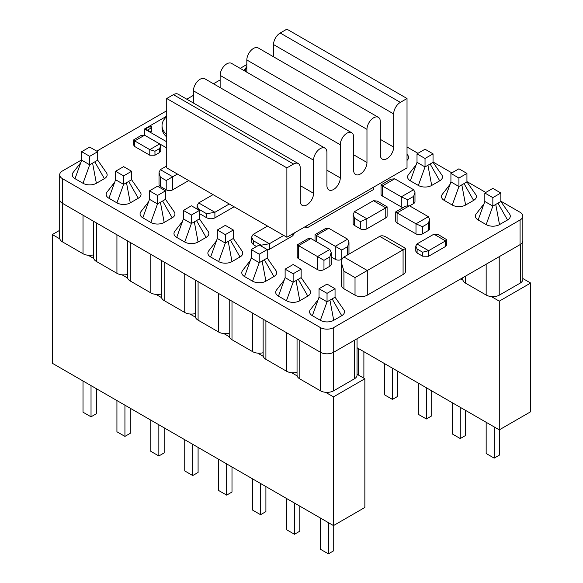 <?xml version="1.0" encoding="UTF-8"?>
<svg xmlns="http://www.w3.org/2000/svg" width="583" height="583" viewBox="0 0 583 583"><rect width="100%" height="100%" fill="white"/><g stroke="black" fill="none" stroke-linecap="round" stroke-linejoin="round"><path stroke-width="0.87" d="M407.021 167.882L286.88 237.245L166.731 167.882L166.731 98.512L286.88 167.875L293.555 164.027A9.437 5.451 -60 0 1 298.27 163.553A9.437 5.451 -60 0 1 300.223 167.875L300.223 201.018A9.437 5.451 -60 0 0 302.183 205.34A9.437 5.451 -60 0 0 309.456 202.811A9.437 5.451 -60 0 0 313.574 193.308L313.574 160.172A9.437 5.451 -60 0 1 317.699 150.669A9.437 5.451 -60 0 1 324.971 148.14A9.437 5.451 -60 0 1 326.925 152.462L326.925 185.605A9.437 5.451 -60 0 0 328.878 189.927A9.437 5.451 -60 0 0 336.151 187.398A9.437 5.451 -60 0 0 340.275 177.895L340.275 144.759A9.437 5.451 -60 0 1 344.393 135.256A9.437 5.451 -60 0 1 351.666 132.727A9.437 5.451 -60 0 1 353.626 137.049L353.626 170.192A9.437 5.451 -60 0 0 355.579 174.514A9.437 5.451 -60 0 0 362.852 171.985A9.437 5.451 -60 0 0 366.969 162.482L366.969 129.346A9.437 5.451 -60 0 1 371.094 119.843A9.437 5.451 -60 0 1 378.367 117.314A9.437 5.451 -60 0 1 380.32 121.636L380.32 154.779A9.437 5.451 -60 0 0 382.273 159.101A9.437 5.451 -60 0 0 389.553 156.572A9.437 5.451 -60 0 0 393.671 147.069L393.671 113.925A9.437 5.451 -60 0 1 400.346 102.368L407.021 98.512L407.021 167.882M286.88 237.245L286.88 167.875M407.021 98.512L286.88 29.15L280.204 33.005A9.437 5.451 120 0 0 273.529 44.563L273.529 56.784M298.27 163.553L178.128 94.191A9.437 5.451 120 0 0 173.406 94.657L166.731 98.512M324.971 148.14L204.83 78.778A9.437 5.451 120 0 0 197.55 81.307A9.437 5.451 120 0 0 193.432 90.81L193.432 103.031M351.666 132.727L231.524 63.365A9.437 5.451 120 0 0 224.251 65.894A9.437 5.451 120 0 0 220.134 75.389L220.134 87.618M378.367 117.314L258.225 47.952A9.437 5.451 120 0 0 250.952 50.481A9.437 5.451 120 0 0 246.828 59.976L246.828 72.197M386.995 179.44L306.898 225.679L306.898 227.997L373.645 189.46L373.645 187.143M166.731 116.615A28.319 16.346 0 0 0 162.03 125.644A28.319 16.346 0 0 0 166.731 134.666M162.03 125.644L162.03 127.954A28.319 16.346 0 0 0 166.731 136.976M166.731 141.793L144.526 128.974L144.526 135.139L166.731 147.958M144.526 128.974L166.731 116.148M150.064 126.314A0.758 0.437 180 0 1 151.354 126.62L151.354 131.321A0.758 0.437 180 0 1 150.064 131.634L145.998 129.28A0.758 0.437 180 0 1 145.998 128.668L150.064 126.314L150.064 128.624L147.463 130.133M151.354 128.938A0.758 0.437 0 0 0 150.064 128.624M134.702 146.515L134.702 140.926L133.638 139.905L133.638 145.029L134.702 146.515L149.78 155.216L154.961 155.209L159.655 152.498L160.74 150.99L160.74 145.874L159.669 143.921L144.599 135.22L134.702 140.926L149.78 149.634L159.669 143.921M154.961 155.209L154.961 151.23L149.78 149.634L149.78 155.216M133.638 139.905L140.955 135.54L144.599 135.22M154.961 151.23L159.655 148.519L160.74 145.874M246.828 64.516L240.174 68.357M220.134 79.929L213.473 83.77M193.432 95.342L186.779 99.183M166.731 110.755L96.771 151.15M81.686 159.859L62.461 170.957A9.437 5.444 0 0 0 59.692 174.813A9.437 5.444 0 0 0 62.461 178.66L320.373 327.566A9.437 5.444 0 0 0 333.716 327.566L520.072 219.973A9.437 5.444 0 0 0 522.842 216.125A9.437 5.444 0 0 0 520.072 212.27L500.848 201.171M59.692 199.437A9.452 5.458 0 0 0 59.692 199.473A9.437 5.444 0 0 0 62.461 203.329L320.373 352.234A9.437 5.444 0 0 0 333.716 352.234L520.072 244.634A9.437 5.444 -0 0 0 522.842 240.786A9.452 5.458 180 0 1 520.371 244.466L520.371 283.003A9.452 5.458 180 0 0 522.842 279.323L522.842 216.125M485.763 192.463L466.939 181.597M451.854 172.881L433.038 162.016M417.953 153.307L407.021 146.996M304.902 226.838L306.898 227.997M199.422 213.567L206.622 217.729C209.45 219.077 212.205 219.121 214.901 217.867L234.111 206.776M213.057 194.62L198.686 202.92L214.901 212.285L229.272 203.984M214.901 217.867L214.901 212.285L206.622 213.742L206.622 217.729M198.927 210.128L197.09 205.617L198.686 202.92M253.408 244.736L253.408 240.757L251.572 237.077L251.572 242.222L253.408 244.736L256.498 246.522M267.24 250.085L269.382 249.32L292.804 235.802L294.4 232.901M267.539 226.08L253.168 234.373L269.382 243.738L283.753 235.437M269.382 249.32L269.382 243.738L261.111 245.203L261.111 246.033M251.572 237.077L253.168 234.373M354.5 225.453L354.5 218.261L353.16 214.34L353.16 223.581A4.584 2.645 0 0 0 354.5 225.453L360.367 228.835A4.584 2.645 0 0 0 366.845 228.835L385.764 217.918A4.584 2.645 -0 0 0 387.105 216.045L387.105 206.805L385.764 207.832L373.419 200.705L354.5 211.622L366.845 218.749L385.764 207.832L385.764 217.918M373.419 200.705L377.237 201.069L387.105 206.805M366.845 228.835L366.845 218.749L360.367 221.649L360.367 228.835M353.16 214.34L354.5 211.622M409.609 205.872L413.631 203.554A4.584 2.645 -0 0 0 414.979 201.682L414.979 192.441L413.631 189.723L394.72 178.806L382.375 185.933L401.286 196.85L413.631 189.723M382.375 196.019L382.375 185.933L381.034 184.906L381.034 194.146A4.584 2.645 0 0 0 382.375 196.019L401.286 206.936A4.584 2.645 0 0 0 403.101 207.577M407.772 205.42L407.772 199.743L401.286 196.85L401.286 206.936M381.034 184.906L390.901 179.17L394.72 178.806M407.772 199.743L413.631 196.362L414.979 192.441M397.081 222.983L397.081 212.897L395.733 211.869L395.733 221.11A4.584 2.645 0 0 0 397.081 222.983L415.992 233.9A4.584 2.645 0 0 0 422.478 233.9L428.337 230.518A4.584 2.645 -0 0 0 429.678 228.645L429.678 219.405L428.337 216.687L409.426 205.77L397.081 212.897L415.992 223.814L428.337 216.687M422.478 233.9L422.478 226.714L415.992 223.814L415.992 233.9M395.733 211.869L405.6 206.134L409.426 205.77M422.478 226.714L428.337 223.325L429.678 219.405M160.354 186.422L160.354 177.137L159.013 172.612L159.013 184.556A4.584 2.645 0 0 0 160.354 186.422L166.213 189.81A4.584 2.645 0 0 0 172.699 189.81L188.71 180.562M166.731 165.966L160.354 169.646L172.699 176.773L177.421 174.047M172.699 189.81L172.699 176.773L166.213 180.519L166.213 189.81M159.013 172.612L160.354 169.646M348.962 254.108A4.584 2.645 -0 0 0 348.969 254.086L348.969 242.149L347.621 239.183L328.71 228.259L316.365 235.386L335.276 246.31L347.621 239.183M331.18 256.979L335.276 259.34A4.584 2.645 0 0 0 341.762 259.34L342.053 259.173M341.762 259.34L341.762 250.049L335.276 246.31L335.276 259.34M316.365 241.675L316.365 235.386L315.024 234.614L315.024 240.896M341.762 250.049L347.621 246.667L348.969 242.149M315.024 234.614L325.467 228.58L328.71 228.259M298.576 258.692L298.576 245.662L297.235 244.882L297.235 256.819A4.584 2.645 0 0 0 298.576 258.692L317.487 269.608A4.584 2.645 0 0 0 323.973 269.608L329.84 266.227A4.584 2.645 -0 0 0 331.18 264.354L331.18 252.417L329.84 249.451L310.921 238.527L298.576 245.662L317.487 256.578L329.84 249.451M323.973 269.608L323.973 260.324L317.487 256.578L317.487 269.608M323.973 260.324L329.84 256.935L331.18 252.417M297.235 244.882L307.678 238.855L310.921 238.527M445.558 246.478L446.716 244.831L446.716 239.693L445.558 240.896L433.912 234.177L416.954 243.964L428.592 250.69L445.558 240.896L445.558 246.478L428.592 256.272L422.631 256.185L417.1 252.993L415.788 251.2L415.788 246.055L416.954 243.964M417.1 252.993L417.1 249.014L415.788 246.055M433.912 234.177L438.278 234.577L446.716 239.693M417.1 249.014L422.631 252.206L428.592 250.69L428.592 256.272M403.079 274.506A8.679 5.007 -0 0 0 405.622 270.964L405.622 248.38L403.079 249.845L379.715 236.355L343.934 257.016L367.29 270.505L403.079 249.845L403.079 274.506L367.29 295.166A8.679 5.007 0 0 1 355.025 295.166L343.934 288.767A8.679 5.007 -0 0 1 341.39 285.225L341.39 262.634C341.427 259.909 342.279 258.036 343.934 257.016M343.934 288.767L343.934 271.19L341.39 262.634M379.715 236.355C381.428 235.43 383.476 235.634 385.851 236.968L405.622 248.38M343.934 271.19L355.025 277.588L367.29 270.505L367.29 295.166M245.049 71.177L246.828 66.251M407.801 155.246A9.437 5.451 180 0 1 407.021 160.383M475.619 194.401A9.437 5.451 180 0 1 473.615 200.399L465.606 205.027L461.831 184.855L466.939 181.903L466.939 173.421L458.93 168.8L450.921 173.421L458.93 178.048L466.939 173.421M465.606 205.027A9.437 5.451 180 0 1 452.255 205.027L458.93 186.524L461.831 184.855M473.615 200.399L464.046 183.572M475.56 194.321L466.939 181.903M452.255 205.027L444.246 200.399L450.921 181.903L450.921 173.421M444.246 200.399A9.437 5.451 180 0 1 442.271 194.365M450.921 181.903L458.93 186.524L458.93 178.048M441.71 174.82A9.437 5.451 180 0 1 439.706 180.825L431.697 185.445L427.922 165.281L433.038 162.329L433.038 153.846L425.029 149.226L417.013 153.846L425.029 158.474L433.038 153.846M431.697 185.445A9.437 5.451 180 0 1 418.354 185.445L425.029 166.949L427.922 165.281M439.706 180.825L430.137 163.998M441.652 174.74L433.038 162.329M418.354 185.445L410.345 180.825L417.013 162.329L417.013 153.846M410.345 180.825A9.437 5.451 180 0 1 408.37 174.783M417.013 162.329L425.029 166.949L425.029 158.474M509.527 213.976A9.437 5.451 180 0 1 507.523 219.973L499.514 224.601L495.739 204.429L500.848 201.478L500.848 193.002L492.839 188.375L484.83 193.002L492.839 197.622L500.848 193.002M499.514 224.601A9.437 5.451 180 0 1 486.164 224.601L492.839 206.105L495.739 204.429M507.523 219.973L497.948 203.154M509.462 213.895L500.848 201.478M486.164 224.601L478.155 219.973L484.83 201.478L484.83 193.002M478.155 219.973A9.437 5.451 180 0 1 476.18 213.939M484.83 201.478L492.839 206.105L492.839 197.622M310.382 309.66A9.437 5.451 -0 0 0 312.357 315.695L320.366 320.322A9.437 5.451 0 0 0 333.716 320.322L341.725 315.695A9.437 5.451 0 0 0 343.73 309.697M343.664 309.617L335.05 297.199L327.041 301.826L319.032 297.199L319.032 288.723L327.041 284.096L335.05 288.723L327.041 293.344L319.032 288.723M341.725 315.695L332.157 298.875M333.716 320.322L329.942 300.15M320.366 320.322L327.041 301.826L327.041 293.344M312.357 315.695L319.032 297.199M335.05 297.199L335.05 288.723M242.572 270.505A9.437 5.451 -0 0 0 244.547 276.546L252.556 281.166A9.437 5.451 0 0 0 265.906 281.166L273.915 276.546A9.437 5.451 0 0 0 275.912 270.541M275.854 270.461L267.24 258.05L259.231 262.671L251.222 258.05L251.222 249.568L259.231 244.947L267.24 249.568L259.231 254.195L251.222 249.568M273.915 276.546L264.339 259.719M265.906 281.166L262.124 261.002M252.556 281.166L259.231 262.671L259.231 254.195M244.547 276.546L251.222 258.05M267.24 258.05L267.24 249.568M276.48 290.086A9.437 5.451 -0 0 0 278.448 296.12L286.457 300.748A9.437 5.451 0 0 0 299.808 300.748L307.817 296.12A9.437 5.451 0 0 0 309.821 290.123M309.762 290.043L301.141 277.625L293.132 282.245L285.123 277.625L285.123 269.149L293.132 264.522L301.141 269.149L293.132 273.77L285.123 269.149M307.817 296.12L298.248 279.301M299.808 300.748L296.033 280.576M286.457 300.748L293.132 282.245L293.132 273.77M278.448 296.12L285.123 277.625M301.141 277.625L301.141 269.149M208.663 250.93A9.437 5.451 -0 0 0 210.638 256.972L218.647 261.592A9.437 5.451 0 0 0 231.998 261.592L240.007 256.972A9.437 5.451 0 0 0 242.003 250.967M241.945 250.887L233.331 238.469L225.322 243.096L217.313 238.469L217.313 229.994L225.322 225.373L233.331 229.994L225.322 234.621L217.313 229.994M240.007 256.972L230.431 240.145M231.998 261.592L228.223 241.42M218.647 261.592L225.322 243.096L225.322 234.621M210.638 256.972L217.313 238.469M233.331 238.469L233.331 229.994M174.754 231.356A9.437 5.451 -0 0 0 176.729 237.39L184.738 242.018A9.437 5.451 0 0 0 198.089 242.018L206.098 237.39A9.437 5.451 0 0 0 208.102 231.393M208.036 231.313L199.422 218.895L191.413 223.522L183.405 218.895L183.405 210.419L191.413 205.792L199.422 210.419L191.413 215.04L183.405 210.419M206.098 237.39L196.529 220.571M198.089 242.018L194.314 221.846M184.738 242.018L191.413 223.522L191.413 215.04M176.729 237.39L183.405 218.895M199.422 218.895L199.422 210.419M73.035 172.626A9.437 5.451 -0 0 0 75.01 178.668L83.019 183.288A9.437 5.451 0 0 0 96.37 183.288L104.379 178.668A9.437 5.451 0 0 0 106.376 172.663M106.317 172.583L97.704 160.165L89.695 164.792L81.686 160.165L81.686 151.689L89.695 147.069L97.704 151.689L89.695 156.317L81.686 151.689M104.379 178.668L94.803 161.841M96.37 183.288L92.588 163.116M83.019 183.288L89.695 164.792L89.695 156.317M75.01 178.668L81.686 160.165M97.704 160.165L97.704 151.689M140.853 211.782A9.437 5.451 -0 0 0 142.82 217.816L150.829 222.444A9.437 5.451 0 0 0 164.18 222.444L172.189 217.816A9.437 5.451 0 0 0 174.193 211.818M174.135 211.738L165.514 199.32L157.505 203.948L149.496 199.32L149.496 190.845L157.505 186.217L165.514 190.845L157.505 195.465L149.496 190.845M172.189 217.816L162.621 200.997M164.18 222.444L160.405 202.272M150.829 222.444L157.505 203.948L157.505 195.465M142.82 217.816L149.496 199.32M165.514 199.32L165.514 190.845M106.944 192.201A9.437 5.451 -0 0 0 108.919 198.242L116.928 202.862A9.437 5.451 0 0 0 130.279 202.862L138.288 198.242A9.437 5.451 0 0 0 140.284 192.237M140.226 192.164L131.612 179.746L123.603 184.366L115.594 179.746L115.594 171.264L123.603 166.643L131.612 171.264L123.603 175.891L115.594 171.264M138.288 198.242L128.712 181.415M130.279 202.862L126.496 182.698M116.928 202.862L123.603 184.366L123.603 175.891M108.919 198.242L115.594 179.746M131.612 179.746L131.612 171.264M326.618 353.823A9.452 5.458 0 0 0 333.418 352.402L354.573 340.188L354.573 378.724A9.452 5.458 0 0 0 357.044 375.044L357.044 338.767M59.699 199.597A9.452 5.458 0 0 1 59.692 199.473L59.692 238.01A9.452 5.458 -0 0 0 62.461 241.865L83.019 253.736A9.452 5.458 0 0 0 93.601 254.844M62.461 178.66L62.461 203.329L83.019 215.2L83.019 253.736M93.601 221.307L93.601 257.584A9.452 5.458 0 0 0 96.37 261.439L116.928 273.31A9.452 5.458 -0 0 0 127.509 274.418M96.37 261.439L96.37 222.903L116.928 234.774L116.928 273.31M127.509 240.881L127.509 277.158A9.452 5.458 -0 0 0 130.279 281.013L150.829 292.885A9.452 5.458 -0 0 0 161.418 294M130.279 281.013L130.279 242.477L150.829 254.348L150.829 292.885M161.418 260.463L161.418 296.732A9.452 5.458 -0 0 0 164.18 300.595L184.738 312.459A9.452 5.458 0 0 0 195.32 313.574M164.18 300.595L164.18 262.059L184.738 273.923L184.738 312.459M195.32 280.037L195.32 316.314A9.452 5.458 -0 0 0 198.089 320.169L218.647 332.04A9.452 5.458 -0 0 0 229.228 333.148M198.089 320.169L198.089 281.633L218.647 293.504L218.647 332.04M229.228 299.611L229.228 335.888A9.452 5.458 0 0 0 231.998 339.743L252.556 351.615A9.452 5.458 -0 0 0 263.137 352.722M231.998 339.743L231.998 301.207L252.556 313.078L252.556 351.615M263.137 319.185L263.137 355.462A9.452 5.458 0 0 0 265.906 359.317L286.457 371.189A9.452 5.458 0 0 0 297.046 372.304M265.906 359.317L265.906 320.781L286.457 332.653L286.457 371.189M297.046 338.767L297.046 375.037A9.452 5.458 -0 0 0 299.808 378.899L320.366 390.763A9.452 5.458 -0 0 0 333.418 390.938L333.418 352.402M299.808 378.899L299.808 340.363L320.366 352.227A9.452 5.458 0 0 0 320.373 352.234L320.373 327.566M354.573 378.724L333.418 390.938M520.371 244.466L499.216 256.68L499.216 295.217A9.452 5.458 180 0 1 486.164 295.042L465.606 283.178A9.452 5.458 180 0 1 462.844 279.315L462.844 277.683M499.216 295.217L520.371 283.003M452.255 402.715L452.255 433.927L460.264 438.554L460.264 407.335M465.606 410.417L465.606 435.472L460.264 438.554M418.354 383.14L418.354 414.353L426.362 418.973L426.362 387.761M431.697 390.843L431.697 415.89L426.362 418.973M384.445 363.559L384.445 394.778L392.454 399.399L392.454 368.186M397.795 371.269L397.795 396.316L392.454 399.399M486.164 422.289L486.164 453.501L494.173 458.129L494.173 426.916M499.514 429.729L499.514 455.046L494.173 458.129M357.044 347.738L499.281 429.86L530.654 411.751L530.654 283.039L522.842 278.528M499.281 429.86L499.281 301.149L530.654 283.039M358.545 348.612L358.545 375.117M363.887 351.695L363.887 376.742L362.619 377.471M460.738 278.9L462.96 280.183M491.345 296.572L499.281 301.149M299.808 506.146L299.808 531.193L294.473 534.276L286.457 529.648L286.457 498.436M294.473 503.056L294.473 534.276M265.906 486.565L265.906 511.612L260.565 514.702L252.556 510.074L252.556 478.862M260.565 483.482L260.565 514.702M231.998 466.99L231.998 492.037L226.656 495.12L218.647 490.5L218.647 459.28M226.656 463.908L226.656 495.12M333.716 525.451L333.716 550.767L328.375 553.85L320.366 549.222L320.366 518.01M328.375 522.638L328.375 553.85M333.483 396.87L333.483 525.582L364.856 507.472L364.856 378.761L333.483 396.87L325.554 392.293M198.089 447.416L198.089 472.463L192.747 475.546L184.738 470.918L184.738 439.706M192.747 444.333L192.747 475.546M164.18 427.842L164.18 452.889L158.846 455.972L150.829 451.344L150.829 420.132M158.846 424.752L158.846 455.972M130.279 408.26L130.279 433.307L124.937 436.397L116.928 431.77L116.928 400.557M124.937 405.178L124.937 436.397M96.37 388.686L96.37 413.733L91.028 416.816L83.019 412.196L83.019 380.976M91.028 385.603L91.028 416.816M333.483 525.582L52.346 363.275L52.346 234.563L59.692 230.321M357.044 374.25L364.856 378.761M297.162 375.904L291.646 372.719M263.254 356.33L257.737 353.145M229.352 336.748L223.828 333.563M195.443 317.174L189.927 313.989M161.535 297.6L156.018 294.415M127.626 278.025L122.109 274.841M93.717 258.451L88.201 255.259M59.816 238.87L52.346 234.563M393.671 147.069L380.32 139.359M273.529 44.563L393.671 113.925M366.969 162.482L353.626 154.779M246.828 59.976L366.969 129.346M340.275 177.895L326.925 170.192M220.134 75.389L340.275 144.759M313.574 193.308L300.223 185.605M193.432 90.81L313.574 160.172M280.204 33.005L400.346 102.368M293.555 164.027L173.406 94.657M145.998 129.28L145.998 128.668M159.655 148.519L159.655 152.498M333.716 352.234L333.716 327.566M520.072 244.634L520.072 219.973M198.927 209.304L206.622 213.742M253.408 240.757L261.111 245.203M292.804 233.819L292.804 235.802M354.5 218.261L360.367 221.649M413.631 196.362L413.631 203.554M428.337 223.325L428.337 230.518M160.354 177.137L166.213 180.519M347.621 246.667L347.621 254.888M329.84 256.935L329.84 266.227M422.631 252.206L422.631 256.185M355.025 277.588L355.025 295.166M62.461 203.329L62.461 241.865M320.366 352.227L320.366 390.763M486.164 264.216L486.164 295.042M465.606 276.087L465.606 283.178M59.692 199.473L59.692 174.813M197.09 205.617L197.09 209.071M246.573 66.958L243.876 70.499M407.021 154.233L407.743 155.165M450.2 184.148L442.337 194.285M416.291 164.566L408.428 174.711M484.109 203.722L476.245 213.859M310.447 309.58L318.311 299.443M242.63 270.432L250.493 260.295M276.539 290.006L284.402 279.869M208.721 250.85L216.592 240.713M174.82 231.276L182.683 221.139M73.094 172.546L80.964 162.409M140.911 211.702L148.774 201.565M107.002 192.128L114.866 181.991"/></g></svg>
